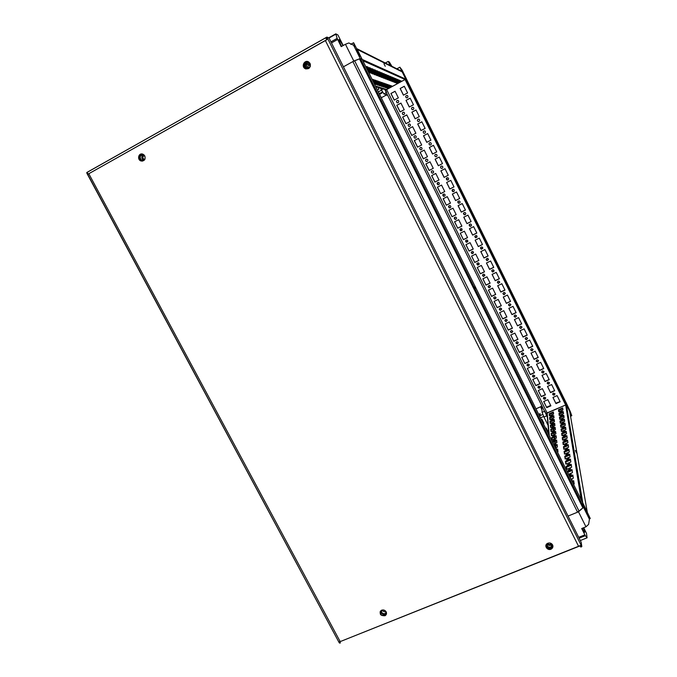 <?xml version="1.0" encoding="UTF-8"?>
<svg xmlns="http://www.w3.org/2000/svg" width="677" height="677" viewBox="0 0 677 677"><rect width="100%" height="100%" fill="white"/><g stroke="black" fill="none" stroke-linecap="round" stroke-linejoin="round"><path stroke-width="1.02" d="M535.972 408.832L540.669 406.767L541.727 405.608M540.669 406.767L541.905 409.915M387.599 95.135L385.949 95.237L381.269 97.767M385.949 95.237L385.391 94.34M339.659 643.15L339.279 642.465L339.659 643.15M87.088 173.194L86.732 172.533L87.274 172.229L86.741 172.533L86.986 173.447L339.245 642.795L87.071 173.202M338.932 641.821L340.184 641.601L339.033 642.058L340.489 642.888L338.932 641.821M386.482 613.777L385.213 615.224C382.073 616.019 380.364 614.86 380.093 611.754C380.364 614.86 382.073 616.019 385.213 615.224L385.069 615.723C380.288 615.875 379.061 614.073 381.388 610.324C383.343 609.554 384.934 610.062 386.161 611.847C386.855 613.472 386.499 614.767 385.069 615.723C380.288 615.875 379.061 614.073 381.388 610.324C383.343 609.554 384.934 610.062 386.161 611.847C386.855 613.472 386.499 614.767 385.069 615.723L386.482 613.777M142.517 161.101L141.518 160.948C138.1 158.308 138.167 155.972 141.721 153.95C138.167 155.972 138.1 158.308 141.518 160.948L141.104 160.982C136.83 159.84 138.506 152.587 142.695 154.111L144.802 155.913C145.707 159.417 144.472 161.109 141.104 160.982C136.83 159.84 138.506 152.587 142.695 154.111L144.802 155.913C145.707 159.417 144.472 161.109 141.104 160.982L142.517 161.101M552.906 545.874L551.476 548.455C548.692 549.58 546.813 548.785 545.84 546.06C546.813 548.785 548.692 549.58 551.476 548.455L551.51 548.903C547.913 551.45 543.479 545.696 547.329 543.479C549.512 542.489 551.273 542.962 552.601 544.926C553.27 546.525 552.906 547.845 551.51 548.903C547.913 551.45 543.479 545.696 547.329 543.479C549.512 542.489 551.273 542.962 552.601 544.926C553.27 546.525 552.906 547.845 551.51 548.903L552.906 545.874M306.021 68.995L305.335 68.682C302.424 64.704 303.321 62.36 308.027 61.649C303.321 62.36 302.424 64.704 305.335 68.682L305.09 68.605C300.91 66.363 304.65 59.331 308.636 61.945L310.041 63.477C310.76 67.742 309.11 69.452 305.09 68.605C300.91 66.363 304.65 59.331 308.636 61.945L310.041 63.477C310.76 67.742 309.11 69.452 305.09 68.605L306.021 68.995M326.737 39.808L325.967 37.616L326.94 37.074L327.448 38.09L326.339 38.318L327.016 39.664L326.094 38.547L327.448 38.098L326.94 37.074L329.073 38.107L326.94 37.074L325.967 37.616L326.322 38.335L325.967 37.616L87.223 172.322L87.671 174.37L88.805 173.727L87.671 174.37L88.805 173.727L87.671 174.37L87.578 172.06L325.857 37.743L326.644 39.765L325.349 40.493L326.737 39.808L325.349 40.493L578.64 546.449L580.147 545.552L580.748 546.762L581.365 545.696L581.822 546.601L581.188 542.302L329.073 38.107L581.188 542.302L581.822 546.601L327.448 38.098L581.365 545.696L580.849 547.058L579.935 545.924L578.64 546.449L579.91 545.738L339.033 642.058L340.184 641.601L88.805 173.727L325.349 40.493L578.64 546.449L340.184 641.601L88.805 173.727L326.737 39.808M580.841 546.991L581.814 546.601L580.849 547.058L580.147 545.552L580.841 546.991M552.754 546.838L549.622 548.099L546.5 546L546.678 544.012M547.879 543.208C548.455 544.401 549.377 544.731 550.629 544.19L551.23 543.479M547.016 543.834C548.082 545.434 549.496 545.823 551.264 544.985L552.068 544.156M552.55 544.816L551.4 546.855C548.328 547.685 546.889 546.618 547.084 543.648M546.187 544.689L546.06 546.178L549.377 548.412L552.652 547.092M386.508 613.599L384.045 614.589L381.066 612.575L381.185 610.442M383.165 609.952L385.264 610.772M382.158 610.036C383.03 611.576 384.299 612.076 385.958 611.517M386.432 612.567L385.501 613.531C382.615 614.09 381.312 612.981 381.6 610.222M380.762 610.772L380.66 612.744L383.834 614.885L386.457 613.827M139.411 155.507L139.42 159.205L139.411 155.693L142.382 154.026M142.872 154.17L144.167 155.041M144.683 155.795C142.678 156.192 142.322 157.276 143.626 159.044L144.912 159.29M143.321 154.915C141.375 156.404 141.315 158.079 143.126 159.941L143.922 160.305M144.556 159.882L141.4 160.068C139.284 157.013 139.944 155.304 143.389 154.931L144.87 156.04M142.043 153.975L139.462 155.414M310.354 64.307L310.278 66.507M303.897 63.536L307.07 61.759L310.201 63.824M303.567 66.211L303.626 64.205L303.567 66.211M309.431 64.679C307.917 65.381 307.629 66.456 308.551 67.895M307.223 67.649L307.307 67.692C309.897 67.793 310.481 66.684 309.059 64.391C306.503 64.247 305.894 65.339 307.223 67.649M308.484 63.02C305.141 63.875 304.523 65.737 306.656 68.605L306.926 68.766M305.632 68.309C303.491 64.594 304.472 62.851 308.585 63.079C310.861 66.769 309.922 68.538 305.759 68.385L305.632 68.309M309.753 62.995L307.586 61.556M307.028 61.522L304.117 63.147M538.689 414.299L540.119 413.672L540.212 414.976L539.239 415.399M539.019 414.942L540.178 414.442M545.67 428.329L546.254 428.076L548.209 431.994L547.617 432.248M548.108 431.799L547.524 432.044M541.329 419.605L541.922 419.351L543.868 423.277L543.284 423.531M543.775 423.083L543.191 423.337M379.34 93.891L381.887 93.062L379.552 94.323M377.986 87.35L378.892 89.178L377.394 89.99M567.021 405.142L569.239 409.661L567.021 405.142M550.393 421.94L550.985 423.133M559.744 401.74L555.834 403.17M550.68 405.421L546.601 407.207M570.093 411.125L571.803 415.686L566.378 404.685L565.98 402.35L570.093 411.125M545.924 413.613L566.378 404.685L583.523 507.352L589.43 519.234L588.762 516.94C588.694 516.077 589.193 516.593 590.268 518.506L582.787 502.943L587.247 511.914L569.67 411.371L566.378 404.685L565.676 404.99L581.264 499.897M570.525 416.245L571.803 415.686M589.43 519.234L588.601 524.413L585.96 526.808L581.704 528.525L584.869 534.864L578.708 537.335M579.123 538.173L585.343 535.676L587.086 537.817L580.299 540.534M584.869 534.864L585.343 535.676M584.353 507.699L584.344 507.64C584.065 505.914 587.255 512.413 587.399 513.86C586.637 513.445 585.622 511.389 584.353 507.699M583.523 507.352L578.496 511.812L568.071 516.069L577.557 512.193L582.905 507.894L583.456 506.963L582.787 502.943L362.203 59.441L360.392 58.62L359.436 58.848L352.886 61.582L343.425 66.811L353.817 61.065L345.439 44.259L341.191 46.637L337.146 38.386L335.784 33.85L337.933 34.984L343.188 45.52M585.96 526.808L578.496 511.812M587.086 537.817L586.485 533.29L583.709 527.713M590.268 518.506L589.312 518.895M583.346 527.857L584.7 532.063C584.666 533.104 583.777 531.885 582.034 528.39M576.533 452.811L575.374 450.45L576.474 452.854M562.062 411.201L559.904 412.208L562.037 411.142M558.466 409.746L562.655 407.918L562.968 409.949L558.737 411.785L558.466 409.746L558.787 410.406L562.773 408.671M558.965 411.684L558.787 410.406M549.174 413.791L553.346 411.971L553.591 414.028L549.385 415.856L549.174 413.791L549.504 414.451L553.439 412.733M549.639 415.746L549.504 414.451M558.957 413.41L563.213 411.565L563.526 413.647L559.244 415.509L558.957 413.41L559.295 414.087L563.323 412.327M559.473 415.407L559.295 414.087M549.546 417.506L553.778 415.661L554.023 417.777L549.766 419.63L549.546 417.506L549.885 418.174L553.871 416.44M550.02 419.52L549.885 418.174M559.473 417.176L563.78 415.314L564.102 417.455L559.761 419.334L559.473 417.176L559.811 417.861L563.899 416.084M559.997 419.232L559.811 417.861M549.936 421.314L554.218 419.461L554.471 421.627L550.156 423.497L549.936 421.314L550.274 421.991L554.311 420.239M550.409 423.387L550.274 421.991M559.997 421.052L564.364 419.156L564.694 421.356L560.294 423.26L559.997 421.052L560.336 421.737L564.483 419.943M560.531 423.159L560.336 421.737M550.333 425.232L554.675 423.353L554.928 425.579L550.553 427.475L550.333 425.232L550.672 425.918L554.768 424.149M550.816 427.356L550.672 425.918M560.531 425.021L564.957 423.108L565.303 425.376L560.844 427.297L560.531 425.021L560.878 425.723L565.083 423.912M561.081 427.195L560.878 425.723M550.731 429.252L555.14 427.356L555.402 429.641L550.968 431.554L550.731 429.252L551.078 429.954L555.233 428.16M551.23 431.444L551.078 429.954M561.089 429.108L565.574 427.179L565.93 429.497L561.402 431.444L561.089 429.108L561.436 429.819L565.701 427.982M561.648 431.342L561.436 429.819M551.154 433.39L555.614 431.469L555.893 433.822L551.391 435.751L551.154 433.39L551.501 434.092L555.715 432.281M551.662 435.641L551.501 434.092M561.656 433.305L566.209 431.351L566.573 433.745L561.986 435.717L561.656 433.305L562.012 434.025L566.336 432.171M562.232 435.607L562.012 434.025M551.577 437.638L556.105 435.692L556.392 438.112L551.823 440.075L551.577 437.638L551.933 438.349L556.206 436.521M552.102 439.957L551.933 438.349M562.24 437.63L566.861 435.649L567.233 438.112L562.579 440.101L562.24 437.63L562.604 438.357L566.987 436.479M562.824 439.999L562.604 438.357M552.398 441.853L556.612 440.042L556.9 442.53L553.464 444.002M552.754 442.572L556.714 440.879M562.849 442.081L567.529 440.075L567.918 442.606L563.188 444.62L562.849 442.081L563.213 442.817L567.656 440.913M563.442 444.518L563.213 442.817M554.319 445.72L557.137 444.518L557.433 447.082L555.428 447.937M554.683 446.456L557.23 445.364M563.467 446.651L568.223 444.628L568.621 447.235L563.823 449.274L563.467 446.651L563.839 447.404L568.35 445.483M564.076 449.164L563.839 447.404M556.308 449.706L557.67 449.122L557.975 451.762L557.442 451.991M556.672 450.45L557.772 449.985M564.11 451.364L568.934 449.316L569.34 452.008L564.474 454.072L564.11 451.364L564.483 452.126L569.061 450.18M564.736 453.962L564.483 452.126M564.762 456.222L569.67 454.149L570.085 456.924L565.143 459.006L564.762 456.222L565.143 456.992L569.797 455.029M565.405 458.896L565.143 456.992M562.612 414.925L560.421 415.949L562.579 414.874M563.179 418.758L560.962 419.791L563.146 418.699M563.763 422.693L561.512 423.743L563.729 422.634M564.356 426.738L562.079 427.796L564.356 426.738M564.973 430.894L562.663 431.977L564.94 430.826M565.6 435.176L563.264 436.267L565.566 435.099M566.251 439.576L563.873 440.676L566.217 439.5M566.92 444.104L564.516 445.229L566.886 444.027M566.327 449.782L566.784 449.57M567.614 448.766L565.168 449.909L567.571 448.69M566.928 454.639L567.563 454.343M568.325 453.573L565.837 454.732L568.282 453.488M552.66 415.289L550.511 416.296L552.635 415.229M553.092 419.063L550.909 420.087L553.058 419.004M553.524 422.939L551.315 423.971L553.49 422.88M553.972 426.925L551.738 427.966L553.938 426.857M554.438 431.012L552.17 432.078L554.395 430.944M554.903 435.226L552.61 436.301L554.869 435.15M555.394 439.551L553.067 440.642L555.36 439.475M553.769 444.611L555.859 443.926L554.04 445.153M555.699 448.487L556.409 448.58L556.003 449.105M567.571 459.641L568.35 459.277M569.052 458.532L566.539 459.7L569.01 458.439M571.286 479.832L572.167 479.858L571.693 480.645M569.687 475.576L570.813 475.051M568.917 475.059L571.388 474.349L569.213 475.669M568.951 470.1L569.975 469.626M570.584 468.907L567.995 470.117L570.533 468.806M568.248 464.786L569.154 464.371M569.806 463.635L567.25 464.828L569.806 463.635M565.447 461.232L570.423 459.133L570.855 461.985L565.837 464.1L565.447 461.232L565.828 462.01L570.559 460.022M566.099 463.99L565.828 462.01M566.141 466.394L571.202 464.27L571.65 467.215L566.547 469.356L566.141 466.394L566.539 467.189L571.337 465.167M566.818 469.246L566.539 467.189M567.191 471.59L572.006 469.567L572.463 472.614L568.519 474.264M567.588 472.394L572.141 470.481M569.577 476.396L572.835 475.042L573.309 478.182L570.956 479.164M569.983 477.217L572.97 475.965M572.057 481.372L573.69 480.687L574.181 483.937L573.478 484.233M572.463 482.202L573.834 481.635M581.247 499.854L565.667 404.998L547.177 413.063L546.195 414.231M552.127 425.291L552.745 426.527M475.068 288.681L474.416 287.031L475.068 288.681M487.889 244.372L488.371 245.539L487.889 244.372M406.716 79.581L405.074 79.514L565.676 404.99L566.378 404.685L565.98 402.485M385.357 90.185L405.777 79.133L406.792 79.598L402.146 70.188L399.879 67.192L566.378 404.685M546.737 407.656L543.69 401.503L547.837 399.684L550.892 405.836L546.737 407.656L543.758 401.478M550.799 405.65L546.72 407.444M406.505 97.86L406.268 97.75C405.345 96.456 405.667 95.702 407.215 95.482M407.876 96.075C408.079 97.48 407.512 98.03 406.175 97.725C405.269 96.193 405.692 95.482 407.436 95.584L407.876 96.075M400.141 88.509L404.304 86.267L407.588 92.927L403.433 95.161L400.141 88.509L404.338 86.334M403.492 95.127L400.242 88.543M390.925 93.485L395.072 91.251L398.355 97.886L394.217 100.111L390.925 93.485L395.106 91.319M394.285 100.078L391.027 93.511M406.005 100.374L410.169 98.148L413.452 104.783L409.289 107.008L406.005 100.374L410.203 98.207M409.348 106.974L406.098 100.399M396.79 105.307L400.936 103.09L404.211 109.716L400.073 111.917L396.79 105.307L400.962 103.149M400.141 111.883L396.891 105.333M411.861 112.204L416.025 109.996L419.291 116.613L415.128 118.822L411.861 112.204L416.05 110.046M415.196 118.788L411.946 112.221M402.646 117.104L406.784 114.904L410.05 121.505L405.912 123.696L402.646 117.104L406.809 114.955M405.98 123.663L402.739 117.121M417.692 124.001L421.856 121.809L425.122 128.41L420.95 130.593L417.692 124.001L421.881 121.852M421.018 130.559L417.777 124.009M408.476 128.867L412.615 126.684L415.881 133.259L411.734 135.442L408.476 128.867L412.64 126.717M411.802 135.4L408.561 128.867M423.514 135.772L427.678 133.589L430.927 140.173L426.764 142.339L423.514 135.772L427.695 133.614M426.823 142.305L423.59 135.764M414.29 140.596L418.437 138.43L421.686 144.988L417.54 147.146L414.29 140.596L418.454 138.455M417.616 147.112L414.375 140.588M429.311 147.501L433.492 145.352L436.716 151.902L432.552 154.051L429.311 147.501L433.475 145.335M432.62 154.017L429.387 147.484M420.095 152.291L424.234 150.142L427.475 156.683L423.337 158.824L420.095 152.291L424.242 150.159M423.404 158.79L420.172 152.274M435.099 159.197L439.263 157.047L442.496 163.589L438.332 165.73L435.099 159.197L439.271 157.056M438.391 165.696L435.167 159.171M425.875 163.952L430.022 161.811L433.255 168.345L429.108 170.469L425.875 163.952L430.022 161.828M429.176 170.435L425.951 163.927M440.871 170.858L445.034 168.725L448.259 175.258L444.087 177.382L440.871 170.858L445.034 168.725M448.25 175.25L444.087 177.382M444.154 177.34L440.93 170.832M431.647 175.58L435.785 173.464L439.009 179.972L434.862 182.079L431.647 175.58L435.785 173.464M439.009 179.964L434.862 182.079M434.93 182.037L431.714 175.546M449.833 188.993L446.617 182.494L450.789 180.378L453.996 186.886L449.833 188.993L446.685 182.46M453.996 186.869L449.892 188.942M440.609 193.664L437.393 187.182L441.539 185.075L444.755 191.566L440.609 193.664L437.469 187.148M444.747 191.549L440.676 193.614M455.562 200.57L452.354 194.087L456.518 191.989L459.725 198.479L455.562 200.57L452.422 194.062M459.717 198.454L455.613 200.519M446.338 205.207L443.13 198.742L447.277 196.652L450.484 203.125L446.338 205.207L443.198 198.708M450.467 203.1L446.397 205.148M461.274 212.121L458.075 205.656L462.239 203.574L465.437 210.048L461.274 212.121L458.143 205.63M465.421 210.014L461.316 212.053M452.041 216.725L448.851 210.276L452.998 208.203L456.188 214.651L452.041 216.725L448.919 210.242M456.18 214.617L452.101 216.657M466.969 223.638L463.779 217.19L467.951 215.125L471.133 221.574L466.969 223.638L463.847 217.165M471.116 221.531L467.012 223.562M457.737 228.2L454.555 221.777L458.701 219.72L461.883 226.152L457.737 228.2L454.622 221.743M461.866 226.11L457.787 228.124M412.454 109.725L412.132 109.598C411.201 108.371 411.481 107.609 412.97 107.296M413.732 107.931C413.935 109.31 413.376 109.86 412.048 109.581C411.117 108.066 411.523 107.347 413.266 107.423L413.732 107.931M418.403 121.547L417.988 121.403C417.04 120.269 417.277 119.49 418.691 119.093M419.571 119.744C419.782 121.107 419.224 121.657 417.904 121.395C416.947 119.905 417.345 119.186 419.088 119.228L419.571 119.744M424.361 133.318L423.827 133.183C422.871 132.133 423.057 131.363 424.377 130.864M425.393 131.524C425.605 132.87 425.054 133.42 423.743 133.183C422.761 131.719 423.142 130.991 424.885 131L425.393 131.524M430.327 145.039L429.65 144.929C428.693 143.981 428.82 143.219 430.022 142.619M431.198 143.279C431.41 144.599 430.877 145.157 429.573 144.937C428.558 143.499 428.93 142.762 430.674 142.745L431.198 143.279M436.284 156.709L435.455 156.632C434.516 155.803 434.575 155.041 435.641 154.364M436.987 154.991C437.207 156.294 436.673 156.852 435.387 156.658C434.346 155.245 434.693 154.508 436.437 154.449L436.987 154.991M442.216 168.311L441.252 168.311C440.329 167.591 440.329 166.847 441.235 166.102M442.758 166.677C442.978 167.955 442.462 168.514 441.184 168.345C440.109 166.965 440.439 166.22 442.183 166.119L442.758 166.677M448.132 179.862L447.032 179.955L446.837 177.831M448.512 178.33C448.741 179.583 448.225 180.141 446.972 179.997C445.864 178.652 446.177 177.899 447.912 177.755L448.512 178.33M454.005 191.363L452.795 191.574L452.431 189.552M454.25 189.949C454.487 191.176 453.979 191.735 452.735 191.616C451.593 190.305 451.889 189.552 453.624 189.365L454.25 189.949M459.844 202.812L458.541 203.151L458.033 201.247M459.979 201.534C460.216 202.745 459.717 203.295 458.49 203.21C457.313 201.932 457.593 201.171 459.319 200.942L459.979 201.534M465.632 214.237L464.278 214.694L463.643 212.908M465.683 213.086C465.928 214.27 465.446 214.829 464.236 214.761C463.017 213.526 463.271 212.764 464.989 212.485L465.683 213.086M397.348 102.819L397.069 102.701C396.13 101.474 396.417 100.704 397.915 100.408M398.643 101.025C398.855 102.413 398.296 102.963 396.967 102.684C396.037 101.169 396.443 100.45 398.186 100.526L398.643 101.025M403.306 114.641L402.933 114.515C401.986 113.347 402.231 112.577 403.67 112.196M404.499 112.839C404.711 114.21 404.161 114.76 402.84 114.498C401.884 113.008 402.273 112.289 404.017 112.331L404.499 112.839M409.246 126.421L408.79 126.286C407.825 125.203 408.028 124.433 409.39 123.967M410.338 124.627C410.55 125.964 410.008 126.523 408.696 126.277C407.715 124.813 408.096 124.086 409.83 124.103L410.338 124.627M415.196 138.15L414.629 138.023C413.664 137.033 413.816 136.255 415.086 135.705M416.152 136.373C416.372 137.693 415.839 138.252 414.544 138.032C413.529 136.593 413.892 135.857 415.636 135.84L416.152 136.373M421.136 149.837L420.451 149.735C419.486 148.83 419.588 148.06 420.747 147.434M421.957 148.085C422.186 149.389 421.653 149.947 420.366 149.752C419.325 148.339 419.672 147.603 421.416 147.544L421.957 148.085M427.069 161.464L426.256 161.405C425.3 160.601 425.342 159.848 426.383 159.137M427.746 159.764C427.974 161.05 427.449 161.608 426.18 161.431C425.105 160.051 425.444 159.307 427.179 159.213L427.746 159.764M432.992 173.041L432.053 173.05C431.114 172.339 431.097 171.603 432.002 170.841M433.517 171.416C433.745 172.677 433.238 173.227 431.977 173.084C430.877 171.73 431.19 170.985 432.925 170.849L433.517 171.416M438.882 184.567L437.833 184.66L437.613 182.528M439.271 183.035C439.508 184.271 439.009 184.821 437.765 184.703C436.623 183.382 436.919 182.638 438.645 182.451L439.271 183.035M444.747 196.042L443.596 196.237L443.223 194.197M445.009 194.612C445.254 195.822 444.755 196.381 443.537 196.288C442.36 195.01 442.631 194.257 444.357 194.028L445.009 194.612M450.569 207.484L449.35 207.78L448.834 205.842M450.738 206.163C450.975 207.348 450.501 207.915 449.291 207.847C448.081 206.603 448.335 205.842 450.044 205.563L450.738 206.163M456.357 218.891L455.088 219.297L454.453 217.461M456.442 217.689C456.687 218.84 456.222 219.407 455.037 219.365C453.785 218.163 454.013 217.402 455.714 217.072L456.442 217.689M471.387 225.644L470.007 226.211L469.271 224.527M471.378 224.603C471.624 225.754 471.15 226.321 469.973 226.287C468.712 225.102 468.933 224.332 470.642 223.994L471.378 224.603M462.112 230.265L460.817 230.772L460.072 229.038M462.137 229.173L460.766 230.857C459.48 229.698 459.675 228.936 461.367 228.547L462.137 229.173M545.73 397.983L545.137 398.948L543.377 398.152M545.637 397.704L545.154 399.159C543.436 399.21 543.039 398.55 543.986 397.187L545.637 397.704M554.971 393.87L554.378 394.877L552.618 394.124M554.886 393.625L554.404 395.089C552.677 395.14 552.28 394.488 553.227 393.117L554.886 393.625M540.271 386.982L539.62 387.972L537.919 387.117M540.178 386.685L539.628 388.175C537.91 388.124 537.563 387.447 538.587 386.135L540.178 386.685M549.521 382.843L548.852 383.876L547.16 383.064M549.428 382.573L548.878 384.071C547.143 384.028 546.796 383.343 547.837 382.031L549.428 382.573M534.805 375.963L534.077 376.971L532.444 376.057M534.703 375.633L534.094 377.157C532.367 377.013 532.071 376.31 533.18 375.058L534.703 375.633M544.046 371.783L543.318 372.841L541.685 371.969M543.953 371.495L543.335 373.027C541.608 372.875 541.304 372.172 542.429 370.92L543.953 371.495M529.321 364.911L528.525 365.927L526.951 364.962M529.211 364.548L528.534 366.113C526.824 365.859 526.562 365.14 527.755 363.955L529.211 364.548M538.562 360.697L537.758 361.772L536.192 360.849M538.46 360.384L537.766 361.95C536.057 361.687 535.803 360.968 537.013 359.783L538.46 360.384M523.82 353.834L522.957 354.858L521.451 353.834M523.702 353.436L522.957 355.027C521.265 354.68 521.053 353.944 522.322 352.819L523.702 353.436M533.061 349.586L532.181 350.661L530.683 349.687M532.951 349.239L532.19 350.838C530.497 350.474 530.294 349.73 531.58 348.621L532.951 349.239M518.303 342.723L517.372 343.747L515.933 342.672M518.184 342.3L517.372 343.908C515.705 343.467 515.535 342.723 516.873 341.665L518.184 342.3M527.544 338.441L526.596 339.524L525.166 338.5M527.434 338.068L526.596 339.685C524.929 339.219 524.777 338.466 526.131 337.425L527.434 338.068M512.768 331.595L511.778 332.602L510.399 331.476M512.65 331.129L511.77 332.754C510.128 332.221 510.009 331.468 511.397 330.478L512.65 331.129M522.009 327.27L520.994 328.345L519.631 327.27M521.899 326.864L520.994 328.497C519.352 327.939 519.242 327.177 520.664 326.212L521.899 326.864M507.217 320.433L506.168 321.423L504.847 320.246M507.098 319.925L506.151 321.575C504.543 320.949 504.467 320.179 505.914 319.273L507.098 319.925M516.466 316.083L515.375 317.132L514.08 316.007M516.348 315.626L515.375 317.276C513.775 316.633 513.708 315.863 515.18 314.966L516.348 315.626M501.649 309.245L500.54 310.21L499.287 308.983M501.53 308.687L500.523 310.345C498.949 309.643 498.915 308.873 500.413 308.035L501.53 308.687M510.898 304.853L509.747 305.886L508.52 304.718M510.78 304.354L509.739 306.021C508.182 305.285 508.156 304.515 509.679 303.694L510.78 304.354M496.063 298.032L494.904 298.963L493.719 297.677M495.953 297.423L494.879 299.09C493.347 298.312 493.347 297.533 494.887 296.763L495.953 297.423M505.313 293.606L504.111 294.605L502.943 293.378M505.194 293.056L504.094 294.732C502.571 293.92 502.596 293.141 504.162 292.396L505.194 293.056M490.461 286.794L489.251 287.683L488.125 286.337M490.351 286.126L489.226 287.801C487.728 286.946 487.77 286.168 489.353 285.474L490.351 286.126M499.719 282.334L498.458 283.291L497.35 282.004M499.601 281.734L498.441 283.409C496.96 282.521 497.02 281.742 498.619 281.073L499.601 281.734M484.842 275.531L483.59 276.368L482.532 274.964M484.74 274.803L483.556 276.478C482.109 275.556 482.185 274.777 483.793 274.143L484.74 274.803M494.1 271.045L492.788 271.942L491.747 270.597M493.99 270.368L492.771 272.052C491.333 271.088 491.434 270.309 493.068 269.717L493.99 270.368M479.198 264.25L477.911 265.02L476.93 263.539M479.113 263.438L477.877 265.122C476.464 264.132 476.583 263.353 478.216 262.794L479.113 263.438M488.456 259.723L487.118 260.56L486.137 259.147M488.362 258.978L487.085 260.662C485.697 259.638 485.832 258.859 487.491 258.335L488.362 258.978M473.528 252.944L472.224 253.638L471.31 252.081M473.468 252.047L472.191 253.731C470.82 252.682 470.964 251.912 472.622 251.412L473.468 252.047M482.794 248.383L481.423 249.144L480.518 247.647M482.718 247.554L481.398 249.238C480.044 248.154 480.213 247.376 481.889 246.919L482.718 247.554M467.841 241.613L466.529 242.222L465.691 240.58M467.807 240.623L466.487 242.307C465.15 241.207 465.327 240.437 467.003 239.996L467.807 240.623M477.107 237.026L475.728 237.695L474.899 236.112M477.057 236.095L475.686 237.779C474.382 236.637 474.577 235.867 476.278 235.469L477.057 236.095M472.648 235.122L469.466 228.691L473.638 226.643L476.811 233.074L472.648 235.122L469.533 228.665M476.786 233.023L472.681 235.037M463.415 239.65L460.242 233.243L464.388 231.204L467.57 237.619L463.415 239.65L460.309 233.21M467.545 237.568L463.466 239.565M478.309 246.572L475.144 240.166L479.308 238.126L482.481 244.541L478.309 246.572L475.203 240.132M482.447 244.482L478.343 246.479M469.085 251.074L465.911 244.685L470.058 242.654L473.231 249.051L469.085 251.074L465.979 244.642M473.198 248.992L469.119 250.981M483.962 257.996L480.797 251.599L484.969 249.576L488.125 255.974L483.962 257.996L480.865 251.573M488.092 255.906L483.987 257.895M474.729 262.456L471.564 256.084L475.719 254.07L478.876 260.45L474.729 262.456L471.641 256.05M478.842 260.383L474.763 262.354M489.589 269.378L486.441 263.006L490.605 261L493.761 267.381L489.589 269.378L486.501 262.981M493.719 267.305L489.615 269.277M480.357 273.813L477.209 267.457L481.355 265.46L484.512 271.824L480.357 273.813L477.277 267.423M484.47 271.739L480.391 273.703M495.209 280.735L492.061 274.38L496.233 272.391L499.372 278.755L495.209 280.735L492.128 274.354M499.33 278.662L495.226 280.616M485.976 285.135L482.836 278.797L486.983 276.817L490.123 283.164L485.976 285.135L482.904 278.763M490.08 283.071L486.001 285.017M500.811 292.066L497.671 285.728L501.843 283.748L504.974 290.094L500.811 292.066L497.739 285.694M504.932 289.993L500.819 291.939M491.578 296.424L488.439 290.111L492.594 288.14L495.725 294.47L491.578 296.424L488.515 290.078M495.674 294.368L491.595 296.298M506.396 303.355L503.265 297.034L507.437 295.07L510.56 301.4L506.396 303.355L503.333 297.008M510.509 301.299L506.404 303.22M497.163 307.688L494.032 301.383L498.187 299.429L501.31 305.742L497.163 307.688L494.108 301.35M501.259 305.64L497.18 307.553M511.964 314.619L508.842 308.314L513.014 306.368L516.136 312.681L511.964 314.619L508.909 308.289M516.077 312.562L511.973 314.475M502.732 318.918L499.609 312.63L503.764 310.692L506.878 316.988L502.732 318.918L499.685 312.605M506.819 316.87L502.74 318.774M517.516 325.849L514.41 319.569L518.582 317.631L521.688 323.928L517.516 325.849L514.469 319.536M521.628 323.801L517.516 325.696M508.283 330.114L505.177 323.851L509.324 321.922L512.43 328.201L508.283 330.114L505.245 323.818M512.371 328.074L508.292 329.961M523.059 337.053L519.953 330.782L524.125 328.861L527.222 335.14L523.059 337.053L520.021 330.757M527.163 335.005L523.059 336.892M513.826 341.284L510.72 335.039L514.875 333.126L517.973 339.38L513.826 341.284L510.796 335.005M517.905 339.253L513.826 341.123M528.585 348.223L525.487 341.97L529.659 340.066L532.748 346.328L528.585 348.223L525.555 341.944M532.681 346.184L528.576 348.054M519.344 352.421L516.255 346.192L520.401 344.297L523.499 350.534L519.344 352.421L516.323 346.159M523.423 350.398L519.344 352.252M534.085 359.36L531.005 353.123L535.177 351.236L538.257 357.481L534.085 359.36L531.073 353.098M538.181 357.329L534.077 359.182M524.853 363.532L521.772 357.312L525.919 355.433L529.008 361.653L524.853 363.532L521.84 357.278M528.932 361.51L524.853 363.346M539.586 370.471L536.506 364.251L540.678 362.373L543.749 368.601L539.586 370.471L536.573 364.226M543.673 368.44L539.569 370.285M530.345 374.609L527.273 368.406L531.42 366.536L534.5 372.748L530.345 374.609L527.341 368.373M534.424 372.587L530.336 374.415M545.061 381.549L541.998 375.346L546.161 373.484L549.233 379.695L545.061 381.549L542.057 375.32M549.149 379.526L545.044 381.354M535.829 385.653L532.757 379.467L536.912 377.614L539.975 383.808L535.829 385.653L532.833 379.442M539.891 383.639L535.812 385.458M550.528 392.592L547.465 386.415L551.637 384.561L554.691 390.756L550.528 392.592L547.532 386.381M554.607 390.578L550.503 392.389M541.287 396.671L538.232 390.502L542.379 388.666L545.442 394.835L541.287 396.671L538.3 390.468M545.357 394.666L541.27 396.46M555.969 403.61L552.923 397.441L557.095 395.613L560.141 401.783L555.969 403.61L552.991 397.416M560.057 401.605L555.944 403.399M405.083 79.522L385.399 90.253M545.848 413.419L565.667 404.998L405.066 79.522L405.777 79.133L402.197 71.889L401.165 70.975M359.817 56.326L359.919 56.149C359.851 54.871 356.077 48.101 356.314 49.683C357.228 52.332 358.395 54.549 359.817 56.326M345.439 44.259L348.85 42.964L353.606 45.241L354.672 46.485L353.622 42.727L350.728 44.343M341.538 46.442L338.737 39.782C339.033 38.961 340.446 40.908 342.985 45.63M353.817 61.065L360.223 58.544L353.606 45.241M353.622 42.727L362.203 59.441L360.223 58.544M331.485 42.93L337.628 39.486M330.951 41.864L337.146 38.386M328.954 38.047L335.784 34.197M328.616 37.887L335.784 33.85M391.924 66.329L389.317 62.005L388.209 61.421L385.315 63.003M405.405 77.508L402.959 72.71L405.405 77.508M402.146 70.188L401.715 70.146M399.879 67.192L396.883 68.826M390.214 65.466L388.209 61.421M379.348 81.68L380.516 82.035L375.997 84.49L374.796 84.109L379.348 81.629M383.944 63.748L385.247 66.278L383.944 63.748M402.197 71.889L357.219 49.421L362.203 59.441L405.777 79.133M362.804 60.659L405.074 79.514L362.813 60.676M387.709 88.264L386.694 87.942L390.891 85.666L391.873 86.013L387.709 88.264L387.362 87.578M365.91 66.896L366.612 66.507L368.11 67.133L366.477 68.03M366.9 66.625L366.02 67.108M366.909 68.902L369.261 67.615L370.7 68.216L367.45 70.002M369.515 67.717L367.002 69.096M367.873 70.848L371.808 68.682L373.205 69.266L368.398 71.906M372.037 68.775L367.958 71.017M370.581 73.048L369.193 72.507L374.279 69.723L375.625 70.281L370.581 73.048L369.947 72.092M374.483 69.799L370.15 72.177M373.01 73.979L371.665 73.463L376.666 70.721L377.969 71.263L373.01 73.979L372.401 73.057M376.844 70.789L372.578 73.124M375.354 74.893L374.051 74.385L378.976 71.686L380.246 72.219L375.354 74.893L374.779 73.988M379.128 71.754L374.931 74.047M377.631 75.765L376.361 75.282L381.219 72.625L382.446 73.141L377.631 75.765L377.081 74.885M381.346 72.684L377.216 74.935M379.831 76.619L378.604 76.146L383.385 73.539L384.57 74.03L379.831 76.619L379.315 75.756M383.495 73.581L379.425 75.799M372.24 79.624L374.051 79.776L372.688 80.521M372.892 79.37L372.282 79.7M381.963 77.449L380.779 76.983L385.492 74.419L386.643 74.902L381.963 77.449L381.473 76.603M385.577 74.453L381.566 76.645M373.027 81.215L375.033 80.123L376.268 80.555L373.459 82.078M375.126 80.148L373.061 81.274M366.621 68.318L367.408 68.072L366.782 68.639M367.594 70.29L370.006 69.139L367.721 70.526M372.511 70.171L369.854 71.576L372.528 70.213M374.931 71.17L372.316 72.557L374.948 71.203M377.284 72.134L374.711 73.497L377.284 72.134M379.552 73.065L377.021 74.411L379.569 73.099M381.752 73.971L379.264 75.291L381.769 74.005M383.893 74.851L381.43 76.154L383.901 74.885M372.799 80.749L373.425 80.597L372.925 80.995M385.958 75.697L383.537 76.983L385.975 75.731M373.569 82.298L375.642 81.358L373.679 82.509M389.487 86.081L387.295 87.24L389.495 86.106M398.863 81.003L396.663 82.162L398.863 81.003M387.667 85.463L385.45 86.631L387.684 85.48M397.171 80.309L394.945 81.485L397.179 80.335M385.805 84.82L383.554 86.004L385.814 84.845M395.436 79.598L393.176 80.791L395.436 79.598M383.884 84.16L381.608 85.361L383.893 84.185M393.65 78.862L391.357 80.072L393.659 78.887M381.904 83.483L379.602 84.701L381.921 83.508M391.805 78.109L389.487 79.327L391.822 78.134M379.873 82.789L377.538 84.024L379.89 82.814M389.918 77.33L387.566 78.574L389.927 77.356M377.783 82.069L375.405 83.322L377.8 82.095M387.963 76.526L385.577 77.787L387.98 76.552M384.037 78.244L382.886 77.804L387.532 75.274L388.649 75.739L384.037 78.244L383.571 77.423M387.599 75.299L383.647 77.457M373.797 82.755L377.224 80.885L378.426 81.308L374.22 83.593M377.301 80.91L373.822 82.806M386.051 79.023L384.934 78.591L389.512 76.103L390.587 76.552L386.051 79.023L385.611 78.227M389.563 76.12L385.662 78.244M379.408 81.646L375.608 83.711L375.997 84.49M388.006 79.784L386.914 79.361L391.424 76.907L392.482 77.347L388.006 79.784L387.582 78.997M391.467 76.924L387.616 79.014M378.088 85.167L376.928 84.794L381.413 82.349L382.547 82.746L378.088 85.167L377.673 84.388M381.447 82.366L377.707 84.397M389.901 80.512L388.843 80.106L393.295 77.686L389.52 79.751L389.901 80.512L394.319 78.117L393.295 77.686M380.127 85.818L378.993 85.454L383.419 83.051L379.746 85.065L380.127 85.818L384.519 83.44L383.419 83.051M391.746 81.223L390.714 80.834L395.106 78.447L391.374 80.478L391.746 81.223L396.096 78.862L395.106 78.447M382.099 86.461L380.999 86.106L385.365 83.736L381.726 85.708L382.099 86.461L386.432 84.109L385.365 83.736M393.532 81.917L392.533 81.536L396.866 79.184L397.831 79.59L393.532 81.917L393.176 81.189M384.02 87.079L382.954 86.732L387.261 84.397L388.293 84.76L384.02 87.079L383.656 86.351M395.275 82.594L394.31 82.222L398.575 79.903L399.515 80.301L395.275 82.594L394.928 81.883M385.89 87.68L384.849 87.341L389.097 85.04L390.113 85.395L385.89 87.68L385.535 86.969M396.976 83.246L396.028 82.882L400.242 80.605L401.156 80.986L396.976 83.246L396.629 82.56M405.066 79.522L386.618 89.499L375.43 86.03M384.993 89.525L386.618 89.499L547.177 413.063L549.301 435.624M386.567 92.394L384.282 88.772M383.224 88.949L381.413 89.923L383.927 93.942L386.305 92.546L544.562 411.311L542.091 412.293L541.845 407.139M384.654 88.89L386.195 91.522L384.654 88.89M381.413 89.923L380.525 88.128M387.151 94.247L386.55 94.602M386.491 94.636L383.927 93.942M544.824 411.21L546.652 415.83L543.953 417.04L542.091 412.293M546.855 415.644L545.747 413.182L546.864 415.653M543.953 417.04L547.955 425.105M540.466 417.853L543.665 416.457M542.785 414.451L539.484 415.89M381.532 90.151L378.333 91.877M379.247 93.705L382.497 91.945M555.809 447.768L555.622 446.058M555.309 443.215L555.123 441.556M554.818 438.789L554.641 437.19M554.336 434.49L554.167 432.95M553.871 430.301L553.71 428.812M553.422 426.231L553.261 424.801M583.456 506.963L360.392 58.62M359.436 58.848L582.905 507.894M579.106 511.262L354.604 60.752M352.886 61.582L577.557 512.193M406.708 79.556L566.014 402.553M542.395 406.953L541.702 407.224L542.379 406.928M547.202 416.939L546.652 415.83M550.629 544.19L550.553 543.166M551.4 546.855L551.264 544.985M385.501 613.531L386.034 611.636M144.066 159.256L144.963 159.188M142.111 160.415L143.837 160.28M307.307 67.692L308.12 67.937M305.759 68.385L306.783 68.69M584.243 532.24L584.7 532.063M548.988 434.989L546.957 413.182M552.948 424.936L553.109 426.366M553.388 428.956L553.549 430.437M553.845 433.085L554.014 434.626M554.311 437.334L554.488 438.933M554.793 441.7L554.971 443.359M555.284 446.202L555.47 447.92M545.357 412.919L385.678 91.277M401.605 71.195L356.855 48.693M384.587 89.372L375.743 86.664"/></g></svg>

